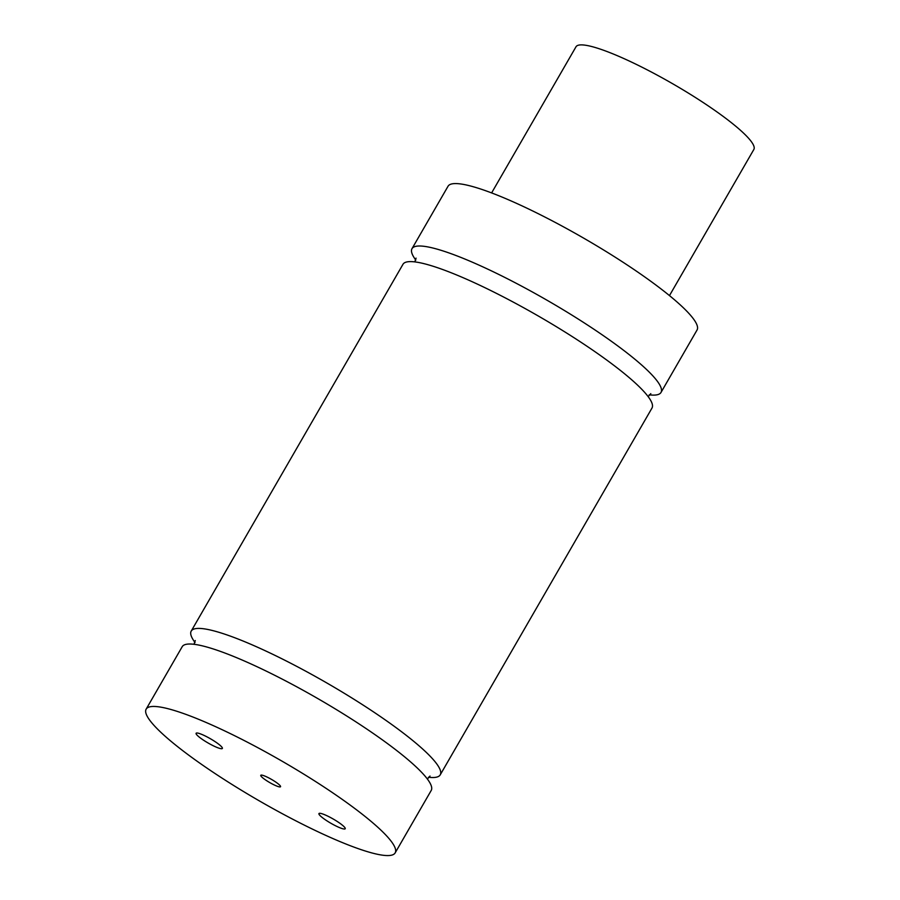 <?xml version="1.0" encoding="UTF-8"?>
<svg xmlns="http://www.w3.org/2000/svg" width="900" height="900" viewBox="0 0 900 900"><rect width="100%" height="100%" fill="white"/><g stroke="black" fill="none" stroke-linecap="round" stroke-linejoin="round"><path stroke-width="1.35" d="M266.546 780.615A11.408 1.811 30 0 1 260.775 775.305A11.408 1.811 30 0 1 271.564 779.434A11.408 1.811 30 0 1 280.541 786.712A11.408 1.811 30 0 1 266.546 780.615M203.771 740.34A15.165 2.419 30 0 1 196.099 733.275A15.165 2.419 30 0 1 210.442 738.765A15.165 2.419 30 0 1 222.368 748.44A15.165 2.419 30 0 1 203.771 740.34M326.621 820.643A15.165 2.419 30 0 1 318.949 813.577A15.165 2.419 30 0 1 333.293 819.067A15.165 2.419 30 0 1 345.218 828.742A15.165 2.419 30 0 1 326.621 820.643M415.822 260.1A143.764 22.871 30 0 1 411.998 248.681A143.764 22.871 30 0 1 422.685 246.161A143.764 22.871 30 0 1 568.541 313.02A143.764 22.871 30 0 1 661.005 392.445A143.764 22.871 30 0 1 650.306 394.954A143.764 22.871 30 0 1 649.192 394.841M440.224 774.855L651.994 408.049A143.764 22.871 -150 0 0 538.92 316.361A143.764 22.871 -150 0 0 402.986 264.285L191.216 631.091A143.764 22.871 30 0 1 327.15 683.156A143.764 22.871 30 0 1 440.224 774.855A143.764 22.871 30 0 1 429.525 777.364A143.764 22.871 30 0 1 428.411 777.24M195.041 642.51A143.764 22.871 30 0 1 191.216 631.091M395.156 852.896L431.213 790.459A143.764 22.871 -150 0 0 338.749 711.034A143.764 22.871 -150 0 0 192.893 644.175A143.764 22.871 -150 0 0 182.205 646.695L146.16 709.133A143.764 22.871 30 0 1 156.847 706.613A143.764 22.871 30 0 1 302.704 773.471A143.764 22.871 30 0 1 395.156 852.896A143.764 22.871 30 0 1 259.222 800.82A143.764 22.871 30 0 1 146.16 709.133M669.476 295.605L753.84 149.49A102.69 16.335 -150 0 0 687.803 92.756A102.69 16.335 -150 0 0 583.616 45A102.69 16.335 -150 0 0 575.989 46.8L491.614 192.926M661.005 392.445L697.05 330.007A143.764 22.871 -150 0 0 604.586 250.583A143.764 22.871 -150 0 0 458.73 183.735A143.764 22.871 -150 0 0 448.043 186.244L411.998 248.681M650.801 393.649L648.158 396.63M414.799 261.889L416.059 258.142M430.02 776.048L427.376 779.04M194.006 644.299L195.278 640.541"/></g></svg>
